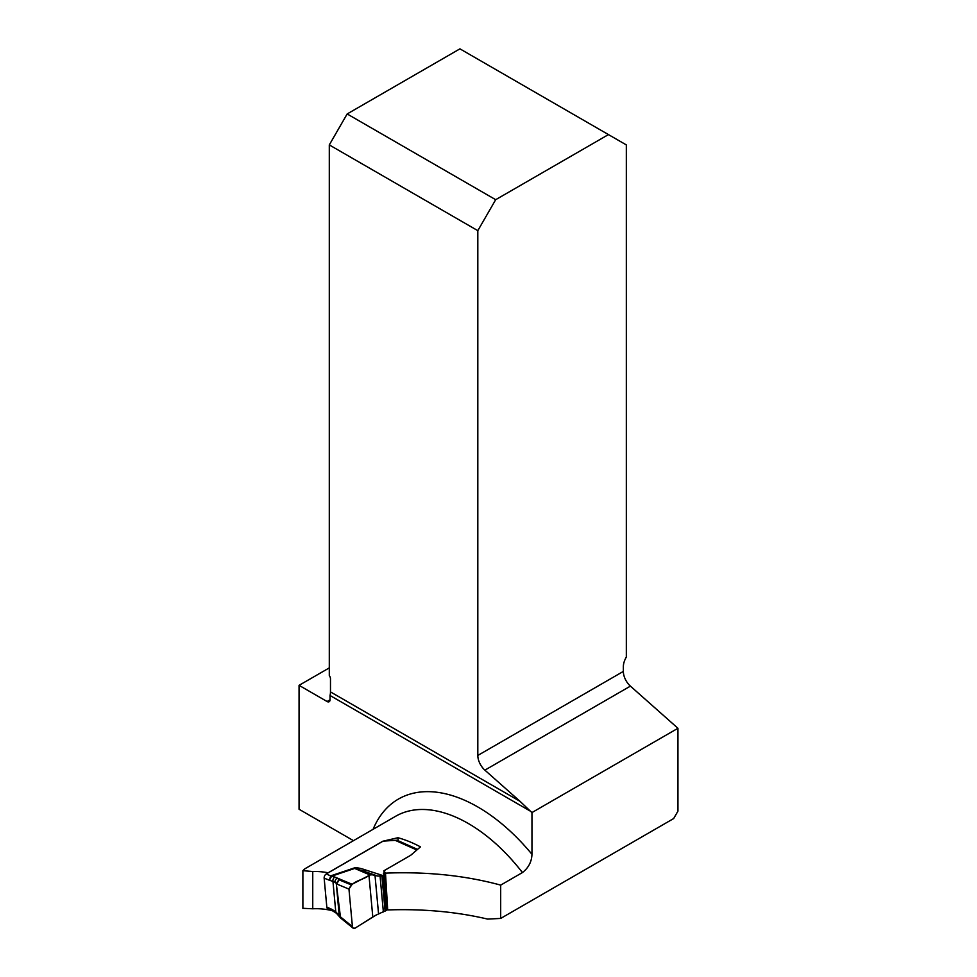 <?xml version="1.0" encoding="UTF-8"?>
<svg xmlns="http://www.w3.org/2000/svg" width="977" height="977" viewBox="0 0 977 977"><rect width="100%" height="100%" fill="white"/><g stroke="black" fill="none" stroke-linecap="round" stroke-linejoin="round"><path stroke-width="1.47" d="M331.667 910.503L331.618 910.491A141.983 81.983 -120 0 0 312.75 908.793L302.882 908.305M328.15 872.852L328.15 872.779A145.353 83.924 60 0 0 312.75 871.521L302.87 870.678L304.922 868.773L395.6 816.283A145.353 83.924 -120 0 1 522.426 872.559C528.508 867.857 531.683 861.775 531.964 854.301L531.964 812.559L530.377 811.154L330.043 695.49A13.483 7.779 120 0 0 330.482 691.899L520.057 801.348L484.873 770.145A13.483 7.779 -120 0 1 477.814 755.441L623.35 671.407A13.483 7.779 -120 0 0 630.409 686.123L677.94 728.28L677.94 811.142L673.666 818.555L500.688 918.429L500.688 885.113L522.426 872.559M329.298 667.889L299.06 685.341L299.06 809.249L353.418 840.635M495.681 199.699L347.165 113.955L459.935 48.85L608.451 134.594L495.681 199.699L477.814 230.657L477.814 755.441M477.814 230.657L329.298 144.914L347.165 113.955M330.482 691.899L330.482 678.893A4.213 2.43 -120 0 0 329.298 675.461L329.298 144.914M299.06 685.341L327.063 701.51L330.043 699.801L330.043 695.49M330.043 699.801A4.213 2.43 60 0 1 329.164 701.718A4.213 2.43 60 0 1 327.063 701.51M530.377 811.154L520.057 801.348M608.451 134.594L626.33 144.914L626.33 657.069A13.483 7.779 120 0 0 623.35 666.79L623.35 671.407M677.94 728.28L531.964 812.559M383.961 870.739L387.686 909.941L385.488 873.133L383.961 870.739L410.645 855.327L420.476 846.876A145.353 83.924 -120 0 0 397.944 837.729L382.752 841.246L328.15 872.779M500.688 918.429L487.633 919.088C456.442 911.761 423.126 908.72 387.686 909.941M385.488 873.133C426.925 871.508 465.321 875.502 500.688 885.113M397.944 837.729L398.225 840.745M332.644 910.906L331.85 909.343L335.758 911.736L339.251 915.852L336.271 883.391L340.558 917.989M340.399 917.855L339.251 915.852L352.416 926.636L348.96 889.094L336.87 884.063L338.934 879.776L337.492 878.164A3.371 2.833 121.7 0 0 335.038 882.255L332.974 881.51A3.371 2.369 -74.3 0 1 334.867 877.065L331.618 876.21L334.855 877.065A3.371 2.369 105.7 0 0 332.962 881.51L335.758 911.736A3.371 1.893 121.4 0 0 336.381 913.226A3.371 1.893 121.4 0 0 336.381 913.226L339.972 917.281M387.014 908.928A2.528 1.282 174.7 0 1 387.161 909.294A2.528 1.282 174.7 0 1 386.416 910.32L375.864 915.193L355.066 928.15L353.112 928.15L352.416 926.636C352.966 928.675 354.199 928.968 356.104 927.527L372.799 916.951L368.976 875.453C362.699 880.399 352.563 880.424 348.96 889.094L352.416 926.636M348.96 889.094L352.123 884.246L334.867 877.065M352.123 884.246L370.002 874.977L354.688 868.443A8.427 3.053 71.4 0 1 354.126 868.003C356.153 867.356 360.147 868.077 366.094 870.141L383.228 875.661A2.528 1.282 -5.3 0 0 383.973 874.635A2.528 1.282 -5.3 0 0 383.827 874.256L383.595 873.951A2.101 1.075 174.7 0 1 383.472 873.646A2.101 1.075 174.7 0 1 384.083 872.791L384.156 872.742M372.139 874.781L377.781 876.076L363.346 871.02L372.139 874.781L370.002 874.977M366.094 870.141A8.427 4.836 109.3 0 1 363.346 871.02L354.688 868.443L332.229 875.978A8.427 3.053 71.4 0 1 331.679 875.539L354.126 868.003M377.781 876.076L382.703 875.954M324.401 876.393L324.388 876.418A3.371 2.149 114.1 0 1 326.269 873.939L382.459 841.502A2.101 1.075 174.7 0 1 383.937 841.087L395.087 840.342A2.528 1.282 -5.3 0 0 395.233 840.342L396.918 840.244A3.371 2.149 114.1 0 1 397.334 840.354L417.533 849.404M324.327 876.723L324.303 876.711A3.371 2.149 114.1 0 0 324.156 878.201L326.819 907.083A3.371 2.149 114.1 0 0 327.21 908.268L327.332 908.427A3.371 2.149 114.1 0 0 327.82 908.781L332.412 910.845M330.922 875.832A8.427 3.981 66.2 0 0 331.618 876.21L329.2 880.46L330.714 875.929L331.679 875.539M351.085 884.82L338.934 879.776L336.271 883.391L335.038 882.255M326.819 907.083L331.85 909.343L332.498 910.772L336.369 913.226A3.371 1.893 121.4 0 1 335.734 911.724M337.92 913.593A3.371 2.333 137.8 0 0 338.384 914.851M312.75 908.793L312.75 871.521M373.104 829.265A158.836 91.704 60 0 1 531.964 854.301M630.409 686.123L484.873 770.145M326.269 873.939L330.714 875.929A8.427 4.861 60 0 0 331.557 876.235M416.825 850.002L395.233 840.342M332.974 881.51L324.156 878.201M387.271 907.45L384.083 872.791M386.416 910.32L383.228 875.661M372.799 916.951L368.976 875.453M383.375 911.968L380.102 876.491M385.121 911.126L381.922 876.345M378.539 913.715L375.009 875.416M302.882 870.776L302.882 908.415M340.521 917.953L353.112 928.15M383.973 874.635L387.161 909.294"/></g></svg>
